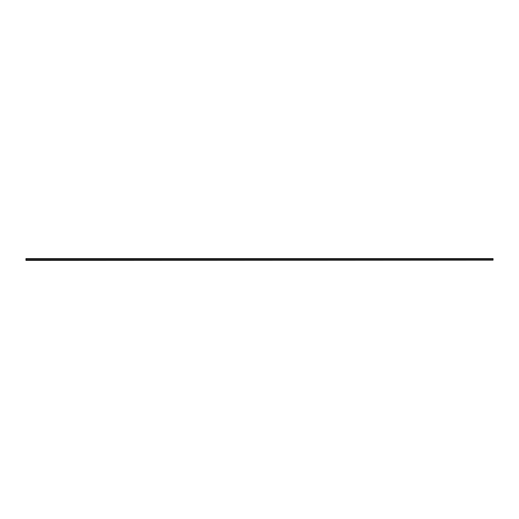 <?xml version="1.0" encoding="UTF-8"?>
<svg xmlns="http://www.w3.org/2000/svg" width="519" height="519" viewBox="0 0 519 519"><rect width="100%" height="100%" fill="white"/><g stroke="black" fill="none" stroke-linecap="round" stroke-linejoin="round"><path stroke-width="0.78" d="M25.95 260.376L493.05 260.142L25.95 260.376M25.95 259.046L493.05 259.046L493.05 258.624L25.95 258.624L25.95 260.142M493.05 259.046L493.05 260.142M493.05 259.954L25.95 259.954"/></g></svg>
